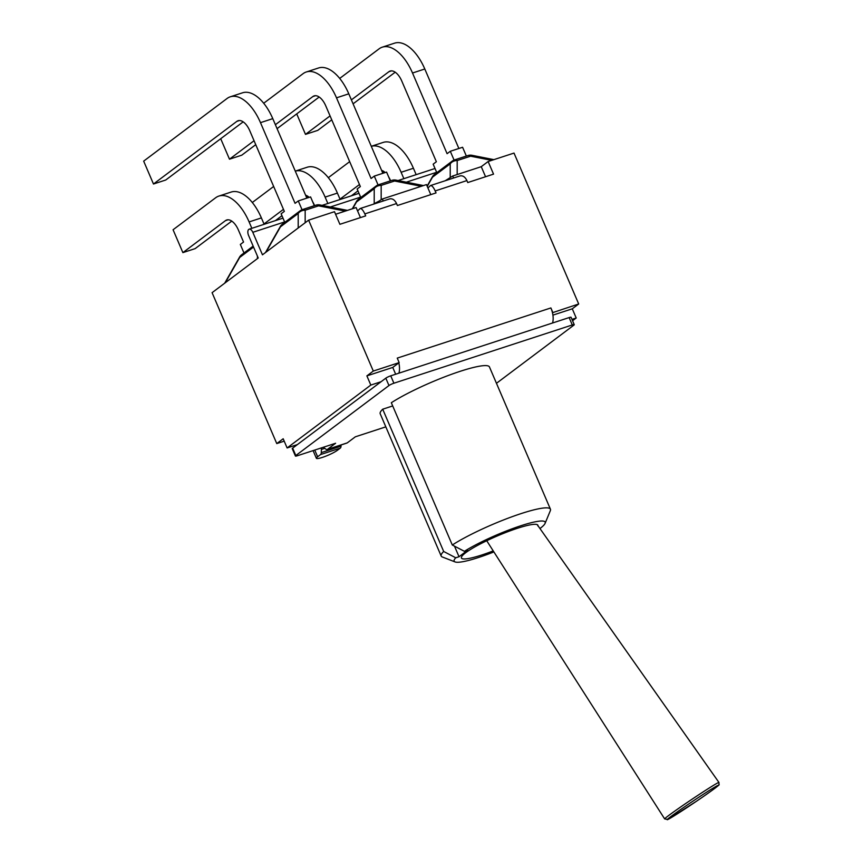 <?xml version="1.0" encoding="UTF-8"?>
<svg xmlns="http://www.w3.org/2000/svg" width="863" height="863" viewBox="0 0 863 863"><rect width="100%" height="100%" fill="white"/><g stroke="black" fill="none" stroke-linecap="round" stroke-linejoin="round"><path stroke-width="1.29" d="M537.185 524.607L718.965 782.471A32.697 1.09 146.1 0 0 698.739 794.78A32.697 1.09 146.1 0 0 668.512 815.643A32.697 1.09 146.1 0 0 664.661 818.922L667.833 819.462L696.344 801.328C716.97 787.369 720.163 784.079 718.987 784.801L718.965 782.471M493.884 551.932A49.525 7.325 -23.2 0 1 455.081 561.932A49.525 7.325 -23.2 0 1 455.772 557.789L459.03 556.732L467.638 550.26L464.391 551.317A49.525 7.325 -23.2 0 1 516.872 527.088A49.525 7.325 -23.2 0 1 545.103 523.345A49.525 7.325 -23.2 0 1 540.109 528.415M493.226 550.896A41.607 6.149 -23.2 0 1 461.425 558.016A41.607 6.149 -23.2 0 1 497.239 535.977A41.607 6.149 -23.2 0 1 537.897 525.243A41.607 6.149 -23.2 0 1 537.929 525.999M574.24 324.671L571.079 317.293A3.959 0.583 156.8 0 0 569.127 317.584L572.288 324.963A3.959 0.583 -23.2 0 1 574.24 324.671A3.959 0.583 -23.2 0 1 573.83 325.178L496.462 383.301M572.288 324.963L393.906 383.215L390.734 375.837A3.959 0.583 156.8 0 0 385.815 378.167L381.09 381.716L370.82 385.071L287.12 447.951L283.183 438.76L276.764 443.582L284.207 441.155M385.815 378.167L388.976 385.545A3.959 0.583 -23.2 0 1 393.906 383.215M388.976 385.545L295.815 455.535L292.654 448.145A3.959 0.583 156.8 0 0 292.244 448.652L295.416 456.031A3.959 0.583 -23.2 0 1 295.815 455.535M346.602 443.097A3.959 2.028 -108.1 0 0 346.948 443.043A3.959 2.028 -108.1 0 0 347.26 442.881L327.53 449.321L335.61 443.258L297.368 455.74A3.959 0.583 -23.2 0 1 295.416 456.031M347.26 442.881L355.34 436.807L385.815 426.861M392.697 405.944L382.708 409.202A59.428 8.781 156.8 0 0 380.205 413.765L441.176 556.042A59.428 8.781 156.8 0 0 442.309 556.98L455.081 561.932M545.103 523.345L550.335 510.68A59.428 8.781 156.8 0 0 550.432 509.213L489.45 366.948A59.428 8.781 156.8 0 0 450.713 374.596A59.428 8.781 156.8 0 0 391.327 402.73L452.298 545.006L464.391 551.317M381.09 381.716L292.654 448.145M569.127 317.584L390.734 375.837M313.269 450.551A12.082 1.791 156.8 0 0 313.215 450.928L316.387 458.307A12.082 1.791 -23.2 0 0 325.178 456.408A12.082 1.791 -23.2 0 0 337.357 450.324L340.281 448.124A3.959 2.028 -108.1 0 0 341.025 446.171L341.068 444.974M321.888 447.735A3.959 2.028 -108.1 0 0 321.392 449.44L321.295 452.611A3.959 2.028 71.9 0 1 320.551 454.564L317.627 456.764L314.747 450.065M327.53 449.321A3.959 2.028 71.9 0 1 327.217 449.494A3.959 2.028 71.9 0 1 325.88 449.17L323.776 447.649A3.959 2.028 -108.1 0 0 323.14 447.325M316.387 458.307A12.082 1.791 -23.2 0 1 317.627 456.764M382.708 409.202L443.679 551.479A59.428 8.781 156.8 0 0 441.176 556.042M550.432 509.213A59.428 8.781 156.8 0 0 511.683 516.861A59.428 8.781 156.8 0 0 452.298 545.006M297.39 444.596L287.12 447.951M572.557 320.745L576.214 317.994L572.277 308.814L552.913 315.135M571.975 319.375L576.214 317.994M284.79 222.341L281.133 213.808L284.337 211.392L249.763 130.712A15.847 8.123 -108.1 0 0 238.091 120.723A15.847 8.123 -108.1 0 0 236.829 121.381L153.474 184.013L143.668 161.133L227.034 98.511A41.003 21.014 71.9 0 1 230.281 96.807A41.003 21.014 71.9 0 1 260.486 122.654L295.07 203.334L298.274 200.928L302.05 209.731M243.172 121.845L165.761 180L153.474 184.013M306.85 198.123L272.784 118.641A41.003 21.014 -108.1 0 0 242.568 92.794L230.281 96.807M305.157 222.74L305.168 210.205A7.929 4.056 -108.1 0 0 302.503 209.569A7.929 7.929 0 0 0 300.195 210.766A7.929 6.699 53.1 0 0 298.199 213.495A7.929 6.893 0 0 1 305.168 210.205L318.566 205.836A7.929 2.201 -78.8 0 1 319.893 204.941A7.929 7.929 0 0 0 315.901 205.189A7.929 4.056 71.9 0 1 318.566 205.836L345.265 211.101M280.346 226.484A7.929 0.852 29.7 0 0 280.475 226.807A7.929 6.699 -126.9 0 1 282.471 224.078A7.929 7.929 0 0 0 280.346 226.484L265.491 252.546M314.337 205.696L310.572 196.915L298.274 200.928M356.365 201.662A7.929 0.852 29.7 0 0 356.495 201.985A7.929 6.699 -126.9 0 1 358.49 199.256A7.929 7.929 0 0 0 356.365 201.662L352.287 208.803M374.833 203.733A13.948 2.06 156.8 0 0 375.416 203.377L382.395 198.975L426.473 184.585L430.788 194.628M352.676 208.684L356.495 201.985L374.218 188.673A7.929 6.893 0 0 1 381.176 185.383A7.929 4.056 -108.1 0 0 378.512 184.747A7.929 7.929 0 0 0 376.214 185.944A7.929 6.699 53.1 0 0 374.218 188.673L374.208 203.636L378.933 201.165M374.208 203.636L373.485 204.175M360.799 197.519L357.142 188.986L360.356 186.57L325.772 105.89A15.847 8.123 -108.1 0 0 314.1 95.901A15.847 8.123 -108.1 0 0 312.848 96.559L275.383 124.704M254.056 140.723L229.482 159.191L220.712 138.716M255.75 144.671L241.769 155.178L229.482 159.191M277.077 128.652L319.181 97.023M263.7 103.247L303.042 73.689A41.003 21.014 71.9 0 1 306.289 71.985A41.003 21.014 71.9 0 1 336.505 97.832L371.079 178.512L374.294 176.106L378.059 184.909M382.859 173.301L348.792 93.819A41.003 21.014 -108.1 0 0 318.576 67.972L306.289 71.985M381.166 199.741L381.176 185.383L394.574 181.014A7.929 2.201 -78.8 0 1 395.912 180.119A7.929 7.929 0 0 0 391.91 180.367A7.929 4.056 71.9 0 1 394.574 181.014L421.273 186.279M390.346 180.874L386.581 172.093L374.294 176.106M432.374 176.839A7.929 0.852 29.7 0 0 432.503 177.163A7.929 6.699 -126.9 0 1 434.499 174.434A7.929 7.929 0 0 0 432.374 176.839L427.12 186.063M436.818 172.697L433.161 164.164L436.365 161.748L401.791 81.068A15.847 8.123 -108.1 0 0 390.108 71.079A15.847 8.123 -108.1 0 0 388.857 71.737L351.392 99.881M330.065 115.901L305.491 134.369L296.721 113.894M331.759 119.849L317.789 130.356L305.491 134.369M353.086 103.83L395.2 72.201M339.709 78.425L379.051 48.867A41.003 21.014 71.9 0 1 382.298 47.163A41.003 21.014 71.9 0 1 412.514 73.01L447.088 153.69L450.303 151.284L454.078 160.087M458.868 148.479L424.801 68.997A41.003 21.014 -108.1 0 0 394.596 43.15L382.298 47.163M427.25 186.376L432.503 177.163L450.227 163.851A7.929 6.893 0 0 1 457.185 160.561A7.929 4.056 -108.1 0 0 454.521 159.925A7.929 7.929 0 0 0 452.223 161.111A7.929 6.699 53.1 0 0 450.227 163.851L450.216 177.595M457.185 174.553L457.185 160.561L470.594 156.192A7.929 2.201 -78.8 0 1 471.921 155.297A7.929 7.929 0 0 0 467.929 155.545A7.929 4.056 71.9 0 1 470.594 156.192L491.716 160.356M466.354 156.052L462.59 147.271L450.303 151.284M371.284 146.311A41.003 21.014 71.9 0 1 401.122 172.276L403.873 178.673M416.16 174.66L413.42 168.263A41.003 21.014 -108.1 0 0 383.204 142.406L371.284 146.3M351.403 195.804L357.962 190.874M382.492 172.449L383.808 171.457M390.605 180.799L390.4 180.335A15.847 8.123 -108.1 0 0 388.63 176.872M385.178 172.546A15.847 8.123 -108.1 0 0 381.597 170.367M359.472 184.52L340 199.148M328.328 177.681L349.666 161.651M340.151 199.482L337.411 193.085A41.003 21.014 -108.1 0 0 307.196 167.228L295.275 171.122A41.003 21.014 71.9 0 1 325.114 197.098L327.854 203.495M275.394 220.626L281.942 215.696M306.484 197.271L307.8 196.279M314.585 205.621L314.391 205.157A15.847 8.123 -108.1 0 0 312.622 201.694M309.17 197.368A15.847 8.123 -108.1 0 0 305.588 195.189M283.463 209.342L263.992 223.97M252.309 202.503L273.657 186.473M243.992 252.988L240.335 244.456L243.549 242.039L238.371 229.979A15.847 8.123 -108.1 0 0 226.699 219.989A15.847 8.123 -108.1 0 0 225.448 220.648L182.88 252.622L173.075 229.752L215.642 197.767A41.003 21.014 71.9 0 1 218.889 196.074A41.003 21.014 71.9 0 1 249.105 221.92L251.845 228.317M264.132 224.304L261.392 217.908A41.003 21.014 -108.1 0 0 231.176 192.05L218.889 196.074M182.88 252.622L195.167 248.609L231.78 221.101M239.558 257.131A7.929 0.852 29.7 0 0 239.687 257.454A7.929 6.699 -126.9 0 1 241.683 254.725A7.929 7.929 0 0 0 239.558 257.131L224.693 283.193M445.189 180.755A13.948 2.06 156.8 0 0 445.772 180.399L452.741 175.998L481.252 166.688L488.134 161.521L514.014 153.075L578.695 303.992L572.277 308.814M335.588 214.261L356.128 207.552L357.595 210.971L360.098 208.544C361.543 208.404 363.129 210.184 364.833 213.905L365.685 215.879L339.893 224.304L334.488 211.694L308.62 220.151L262.46 254.822L252.805 232.309L284.617 221.931M276.764 443.582L212.082 292.676L258.231 257.994L248.587 235.48A4.951 2.535 71.9 0 1 249.159 229.191A4.951 2.535 71.9 0 1 252.805 232.309M454.488 546.15L459.03 556.732M455.772 557.789L443.679 551.479M427.94 188.005L430.454 185.567C431.899 185.426 433.474 187.206 435.179 190.928L436.031 192.913L397.401 205.523L396.549 203.549C394.736 199.86 392.417 198.317 389.601 198.911L360.098 208.544M357.595 210.971L360.432 217.595M552.536 322.999A15.059 7.713 -108.1 0 0 552.46 312.708A15.059 7.713 71.9 0 0 550.885 307.94L397.239 358.113L399.17 362.611L392.751 367.433L395.664 374.229M398.814 362.881A15.059 7.713 71.9 0 1 398.9 373.172M488.134 161.521L493.539 174.132L467.746 182.557L466.905 180.572C465.092 176.883 462.773 175.34 459.957 175.933L430.454 185.567M392.751 367.433L366.883 375.88L370.82 385.071M382.395 198.975L383.248 200.982M452.741 175.998L453.604 178.015M552.46 312.708L578.695 303.992M550.885 307.94L552.816 312.438M366.883 375.88L373.301 371.058L399.17 362.611M481.252 166.688L485.556 176.732M308.62 220.151L373.301 371.058M671.047 816.42A30.723 1.025 -33.9 0 1 715.233 786.84A30.723 1.025 -33.9 0 1 692.547 803.885A30.723 1.025 -33.9 0 1 671.047 816.42M320.551 454.564L340.281 448.124M341.025 446.171L321.295 452.611M321.392 449.44L324.747 448.35M239.493 120.518L236.829 121.381M272.784 118.641L260.486 122.654M266.041 252.136L280.475 226.807L298.199 213.495L298.199 227.972M315.502 95.696L312.848 96.559M348.792 93.819L336.505 97.832M391.511 70.874L388.857 71.737M424.801 68.997L412.514 73.01M401.122 172.276L413.42 168.263M325.114 197.098L337.411 193.085M249.105 221.92L261.392 217.908M225.448 220.648L228.102 219.774M225.243 282.784L239.687 257.454L253.539 247.045M257.401 256.052L257.401 258.62M330.313 207.001L360.626 197.109M406.322 182.179L436.635 172.287M364.833 213.905L396.549 203.549M435.179 190.928L466.905 180.572M486.732 540.745L664.661 818.922M346.948 443.043L327.217 449.494M300.195 210.766L282.471 224.078M315.901 205.189L302.503 209.569M347.455 210.389L319.893 204.941M376.214 185.944L358.49 199.256M391.91 180.367L378.512 184.747M423.463 185.567L395.912 180.119M452.223 161.111L434.499 174.434M493.906 159.644L471.921 155.297M467.929 155.545L454.521 159.925M253.139 246.117L241.683 254.725M249.159 229.191L282.988 218.145M322.082 205.372L359.008 193.323M398.091 180.55L435.017 168.501"/></g></svg>
